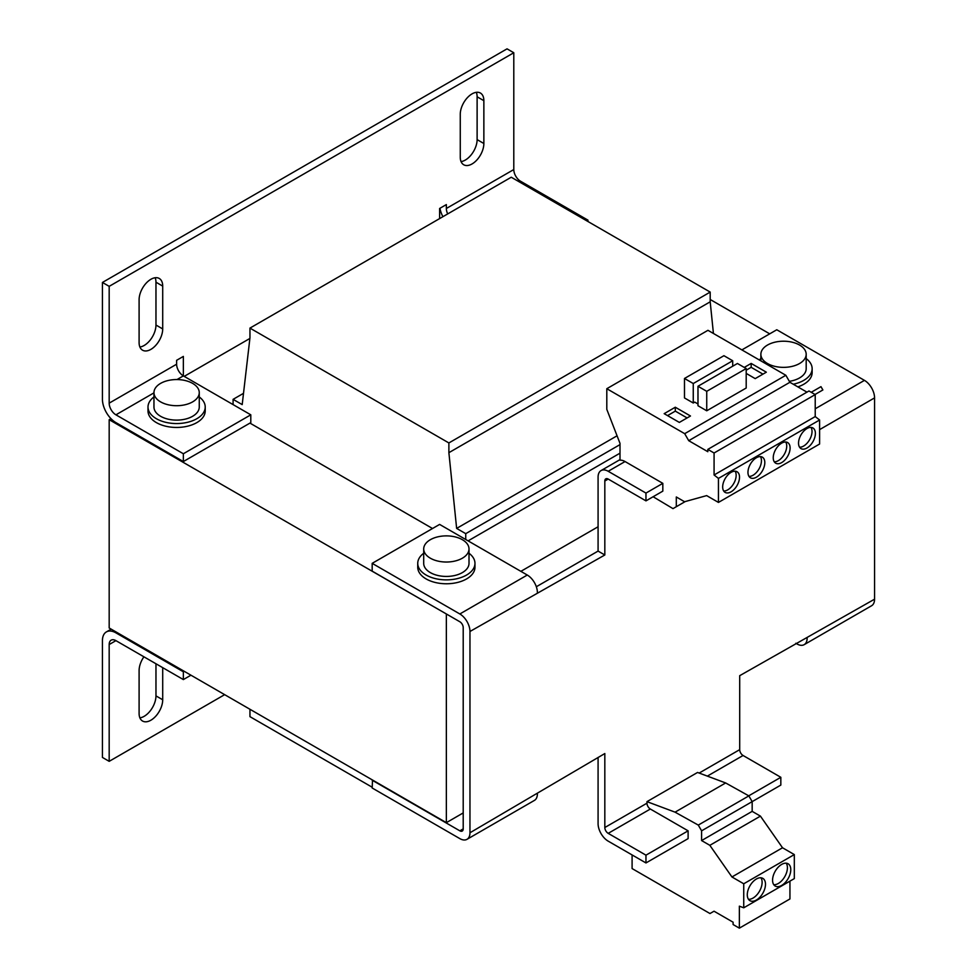 <?xml version="1.0" encoding="UTF-8"?>
<svg xmlns="http://www.w3.org/2000/svg" width="977" height="977" viewBox="0 0 977 977"><rect width="100%" height="100%" fill="white"/><g stroke="black" fill="none" stroke-linecap="round" stroke-linejoin="round"><path stroke-width="1.47" d="M781.673 864.413A12.872 7.437 120 0 0 773.259 875.758A12.872 7.437 120 0 0 775.237 886.078A12.872 7.437 120 0 0 781.673 885.431A12.872 7.437 120 0 0 790.088 874.085A12.872 7.437 120 0 0 788.109 863.778A12.872 7.437 120 0 0 781.673 864.413M773.772 884.71A12.872 7.437 120 0 0 778.303 883.489A12.872 7.437 120 0 0 786.204 863.192M756.381 879.007A12.872 7.437 120 0 0 747.979 890.352A12.872 7.437 120 0 0 749.945 900.672A12.872 7.437 120 0 0 756.381 900.037A12.872 7.437 120 0 0 764.796 888.691A12.872 7.437 120 0 0 762.829 878.372A12.872 7.437 120 0 0 756.381 879.007M748.492 899.316A12.872 7.437 120 0 0 753.011 898.083A12.872 7.437 120 0 0 760.912 877.786M806.965 448.016A11.919 6.888 120 0 0 814.745 437.513A11.919 6.888 120 0 0 812.925 427.963A11.919 6.888 120 0 0 806.965 428.549A11.919 6.888 120 0 0 799.174 439.052A11.919 6.888 120 0 0 801.006 448.602A11.919 6.888 120 0 0 806.965 448.016M799.565 447.21A11.919 6.888 120 0 0 803.595 446.074A11.919 6.888 120 0 0 810.995 427.401M781.673 462.609A11.919 6.888 120 0 0 789.465 452.107A11.919 6.888 120 0 0 787.633 442.557A11.919 6.888 120 0 0 781.673 443.143A11.919 6.888 120 0 0 773.882 453.658A11.919 6.888 120 0 0 775.714 463.208A11.919 6.888 120 0 0 781.673 462.609M774.272 461.816A11.919 6.888 120 0 0 778.303 460.668A11.919 6.888 120 0 0 785.703 442.007M756.381 477.216A11.919 6.888 120 0 0 764.173 466.713A11.919 6.888 120 0 0 762.353 457.163A11.919 6.888 120 0 0 756.381 457.749A11.919 6.888 120 0 0 748.602 468.252A11.919 6.888 120 0 0 750.421 477.802A11.919 6.888 120 0 0 756.381 477.216M748.98 476.41A11.919 6.888 120 0 0 753.011 475.274A11.919 6.888 120 0 0 760.424 456.601M731.101 491.81A11.919 6.888 120 0 0 738.881 481.307A11.919 6.888 120 0 0 737.061 471.757A11.919 6.888 120 0 0 731.101 472.343A11.919 6.888 120 0 0 723.31 482.858A11.919 6.888 120 0 0 725.142 492.408A11.919 6.888 120 0 0 731.101 491.81M723.701 491.016A11.919 6.888 120 0 0 727.731 489.868A11.919 6.888 120 0 0 735.131 471.207M767.519 345.04A22.654 13.08 180 0 1 792.2 342.206A22.654 13.08 180 0 1 806.184 354.285A22.654 13.08 180 0 1 799.54 363.529A22.654 13.08 180 0 1 774.859 366.363A22.654 13.08 180 0 1 760.875 354.285A22.654 13.08 180 0 1 767.519 345.04M806.184 354.285L806.184 368.695A22.654 13.08 180 0 1 799.54 377.94A22.654 13.08 180 0 1 789.331 381.335M760.875 358.596A28.614 16.524 0 0 0 759.263 359.939M423.7 553.263A28.614 16.524 0 0 0 417.741 563.35L417.741 567.246A28.614 16.524 0 0 0 419.915 573.56A28.614 16.524 0 0 0 451.936 583.452A28.614 16.524 0 0 0 474.969 567.246L474.969 563.35A28.614 16.524 0 0 0 472.795 557.037A28.614 16.524 0 0 0 469.009 553.263M417.741 563.35A28.614 16.524 0 0 0 419.915 569.676A28.614 16.524 0 0 0 451.936 579.556A28.614 16.524 0 0 0 474.969 563.35M462.365 558.197A22.654 13.08 180 0 1 437.684 561.03A22.654 13.08 180 0 1 423.7 548.952A22.654 13.08 180 0 1 430.344 539.707A22.654 13.08 180 0 1 455.026 536.874A22.654 13.08 180 0 1 469.009 548.952A22.654 13.08 180 0 1 462.365 558.197M469.009 548.952L469.009 563.35A22.654 13.08 180 0 1 462.365 572.607A22.654 13.08 180 0 1 437.684 575.441A22.654 13.08 180 0 1 423.7 563.35L423.7 548.952M192.628 401.877A22.654 13.08 180 0 1 167.946 404.71A22.654 13.08 180 0 1 153.963 392.632A22.654 13.08 180 0 1 160.594 383.387A22.654 13.08 180 0 1 185.276 380.554A22.654 13.08 180 0 1 199.259 392.632A22.654 13.08 180 0 1 192.628 401.877M199.259 392.632L199.259 407.043A22.654 13.08 180 0 1 192.628 416.287A22.654 13.08 180 0 1 167.946 419.121A22.654 13.08 180 0 1 153.963 407.043L153.963 392.632M153.963 396.943A28.614 16.524 0 0 0 148.003 407.043L148.003 410.926A28.614 16.524 0 0 0 150.177 417.24A28.614 16.524 0 0 0 182.186 427.132A28.614 16.524 0 0 0 205.219 410.926L205.219 407.043A28.614 16.524 0 0 0 203.045 400.717A28.614 16.524 0 0 0 199.259 396.943M148.003 407.043A28.614 16.524 0 0 0 150.177 413.356A28.614 16.524 0 0 0 182.186 423.236A28.614 16.524 0 0 0 205.219 407.043M679.345 422.418L690.47 415.994L675.302 407.226L664.165 413.662L679.345 422.418M693.255 403L684.486 397.944L684.486 378.478L693.255 383.534L693.255 403L694.769 402.121L697.981 403.977M606.802 388.712L707.959 330.311L785.838 375.278L684.694 433.678L606.802 388.712L606.802 409.351L620.004 443.363L620.004 460.191A14.301 8.256 60 0 1 625.06 461.547L662.821 483.346L662.821 491.138L645.968 500.871L645.968 493.08L662.821 483.346M706.737 410.792L746.196 388.016L746.196 368.549L737.427 363.481L697.981 386.257L697.981 405.724L706.737 410.792L706.737 391.325L697.981 386.257M446.697 614.167L109.18 419.695L109.18 627.991L446.355 822.658L463.208 812.925M249.953 423.102L432.53 528.508M249.953 709.253L249.953 716.654L372.176 787.23M468.105 540.867L620.004 453.169M465.736 539.512L465.736 533.662L620.004 444.608M465.736 533.662L456.638 528.41L617.061 435.791M713.43 333.475L710.194 301.82L710.194 292.086L511.252 177.228L249.953 328.101L249.953 337.834L242.198 404.6L233.088 399.349L243.505 393.34M456.638 528.41L448.883 452.681L710.194 301.82M448.883 452.681L448.883 442.947L710.194 292.086M448.883 442.947L249.953 328.101M233.088 399.349L233.088 404.6M769.705 333.841L710.194 299.487M184.201 376.377L249.88 338.457M110.963 418.657L109.18 419.695M162.707 667.645L162.707 699.776A16.694 9.636 120 0 1 155.416 716.568A16.694 9.636 120 0 1 142.557 721.038A16.694 9.636 120 0 1 139.1 713.393L139.1 670.576A16.694 9.636 120 0 1 143.924 656.8M184.201 671.297L183.358 671.785L183.358 679.577L115.921 640.643A9.538 5.508 60 0 0 111.158 640.167A9.538 5.508 60 0 0 109.18 644.527L109.18 761.339L224.661 694.659M461.059 161.596A16.694 9.636 120 0 0 477.118 139.613L477.118 96.784A16.694 9.636 120 0 0 476.324 92.326M139.894 717.863A16.694 9.636 120 0 0 155.966 695.88L155.966 663.762M139.894 347.018A16.694 9.636 120 0 0 155.966 325.036L155.966 282.206A16.694 9.636 120 0 0 155.16 277.749M183.358 671.785L115.921 632.852A19.076 11.016 60 0 0 106.383 631.911A19.076 11.016 60 0 0 102.438 640.643L102.438 757.444L109.18 761.339M447.698 213.926A9.538 5.508 60 0 1 446.355 208.48L513.792 169.546L513.792 52.746L507.039 48.85L102.438 282.451L102.438 399.251A19.076 11.016 60 0 0 115.921 422.614L183.358 461.547L183.358 453.755L250.796 414.822L250.796 422.614L183.358 461.547M483.859 100.68L483.859 143.509A16.694 9.636 120 0 1 476.581 160.301A16.694 9.636 120 0 1 463.721 164.771A16.694 9.636 120 0 1 460.265 157.138L460.265 114.309A16.694 9.636 120 0 1 467.543 97.517A16.694 9.636 120 0 1 480.403 93.035A16.694 9.636 120 0 1 483.859 100.68L477.118 96.784M162.707 286.102L162.707 328.931A16.694 9.636 120 0 1 155.416 345.724A16.694 9.636 120 0 1 142.557 350.193A16.694 9.636 120 0 1 139.1 342.548L139.1 299.731A16.694 9.636 120 0 1 146.391 282.927A16.694 9.636 120 0 1 159.251 278.457A16.694 9.636 120 0 1 162.707 286.102L155.966 282.206M177.008 379.552L183.358 375.889L183.358 356.422L176.617 360.318L176.617 364.213A9.538 5.508 -120 0 0 183.358 375.889L250.796 414.822M446.355 208.48L446.355 204.584L439.613 208.48L439.613 218.604M513.792 52.746L109.18 286.346L109.18 403.147L176.617 364.213M102.438 282.451L109.18 286.346M183.358 453.755L115.921 414.822A9.538 5.508 60 0 1 109.18 403.147M442.911 216.699A19.076 11.016 60 0 1 439.955 208.284M513.792 169.546A9.538 5.508 -120 0 0 520.533 181.221L587.971 220.155L586.786 220.839M587.971 221.523L587.971 220.155M183.358 679.577L190.942 675.192M604.824 481.014L608.195 479.06A4.763 2.748 60 0 0 605.813 478.828A4.763 2.748 60 0 0 604.824 481.014L604.824 554.985L469.961 631.484L469.961 832.77L604.824 753.548L604.824 827.519A4.763 2.748 60 0 0 608.195 833.357L650.34 809.029A4.763 2.748 60 0 1 646.969 803.192L604.824 827.519M646.969 801.653L675.07 812.156L725.655 782.956L697.554 772.453L646.969 801.653L646.969 803.192M707.348 776.117L743.07 755.49A4.763 2.748 -120 0 1 739.699 749.652L739.699 675.681L874.562 599.182L874.562 397.895L819.605 429.624M536.336 586.737L598.083 551.089L598.083 477.118A14.301 8.256 60 0 1 601.05 470.572A14.301 8.256 60 0 1 608.195 471.28L645.968 493.08M650.34 809.029L688.113 830.829L688.113 838.62L645.968 862.947L608.195 841.148A14.301 8.256 60 0 1 598.083 823.623L598.083 757.444M743.07 755.49L780.831 777.301L780.831 785.081L701.596 830.829L701.596 840.562L709.839 845.325L731.944 876.967L743.741 883.782L743.741 907.804L739.357 906.167L739.357 928.15L733.104 924.535L733.104 922.215L714.028 911.199L709.974 913.544L632.095 868.565L632.095 854.948M780.831 777.301L748.736 795.828M598.083 551.089L604.824 554.985M469.961 631.484A14.301 8.256 -120 0 0 459.837 613.971L372.176 563.35L372.176 571.142L459.837 621.751A4.763 2.748 -120 0 1 463.208 627.6L463.208 828.887L459.837 830.829A4.763 2.748 -120 0 0 462.231 831.061A4.763 2.748 -120 0 0 463.208 828.887M688.113 830.829L645.968 855.168L608.195 833.357M645.968 862.947L645.968 855.168M608.195 479.06L645.968 500.871M741.885 349.9L776.788 329.762L864.45 380.371A14.301 8.256 60 0 1 874.562 397.895M797.855 386.88A28.614 16.524 0 0 0 812.143 372.579L812.143 368.695A28.614 16.524 0 0 0 806.184 358.596M795.84 643.269L797.012 643.953A14.301 8.256 -120 0 0 804.169 644.661A14.301 8.256 -120 0 0 807.136 638.115M874.562 599.182A14.301 8.256 60 0 1 871.606 605.728L804.169 644.661M372.518 780.025L372.176 787.999L459.837 838.62A14.301 8.256 -120 0 0 466.994 839.328A14.301 8.256 -120 0 0 469.961 832.77M537.387 793.849A14.301 8.256 60 0 1 534.431 800.395L466.994 839.328M372.176 780.22L459.837 830.829M372.176 563.35L439.613 524.417L527.275 575.038A14.301 8.256 60 0 1 537.387 592.55M598.083 526.762L520.875 571.337M446.355 614.362L446.355 822.658M793.251 384.23A28.614 16.524 0 0 0 812.143 368.695M675.07 812.156L698.286 825.089L701.596 830.829M725.655 782.956L748.858 795.889L698.286 825.089M748.858 795.889L752.168 801.628L752.168 811.362L701.596 840.562M752.168 811.362L760.424 816.125L709.839 845.325M760.424 816.125L782.516 847.767L731.944 876.967M782.516 847.767L794.313 854.582L743.741 883.782M794.313 854.582L794.313 878.604L743.741 907.804M789.941 881.132L789.941 898.95L739.357 928.15M732.701 366.204L732.701 360.757L723.933 355.701L684.486 378.478M732.701 360.757L693.255 383.534M706.737 391.325L746.196 368.549M746.196 373.409L755.209 378.612L766.334 372.188L751.166 363.432L744.254 367.425M653.112 496.743L672.994 508.626L676.304 506.709L676.304 496.975L684.559 501.738L706.652 495.608L718.449 502.422L718.449 478.4L819.605 420L815.221 416.581L815.221 394.598L808.968 390.983L707.824 449.383L707.824 451.704L688.736 440.688L789.892 382.288L785.838 375.278M718.449 478.4L714.077 474.981L815.221 416.581M714.077 474.981L714.077 452.998L815.221 394.598M806.965 392.143L789.892 382.288M718.449 502.422L819.605 444.022L819.605 420M714.077 452.998L707.824 449.383M688.736 440.688L684.694 433.678M676.304 506.709L685.256 501.543M815.038 394.488L822.878 389.957L820.973 386.66L811.228 392.29M687.1 417.936L675.302 411.122L667.547 415.604M675.302 411.122L675.302 407.226M762.964 374.142L751.166 367.328L746.196 370.198M751.166 367.328L751.166 363.432M109.18 644.527L115.921 640.643M115.921 414.822L153.963 392.864M519.349 181.905L520.533 181.221M115.921 632.852L116.764 632.363M739.699 749.652L699.153 773.063M625.06 461.547L608.195 471.28M815.221 408.789L864.45 380.371M527.275 575.038L459.837 613.971M155.966 325.036L162.707 328.931M477.118 139.613L483.859 143.509M155.966 695.88L162.707 699.776M106.383 631.911L111.183 629.139M601.05 470.572L620.004 459.63M760.875 354.285L760.875 360.867"/></g></svg>
